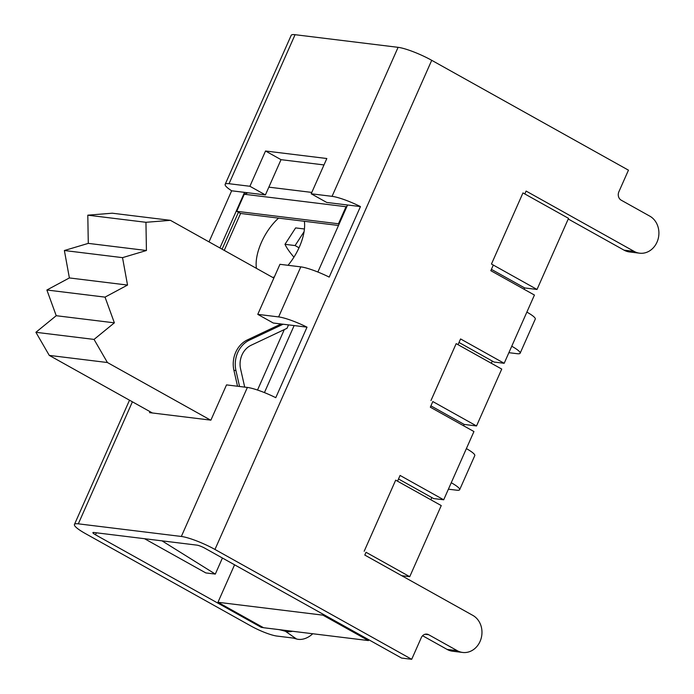 <?xml version="1.0" encoding="UTF-8"?>
<svg xmlns="http://www.w3.org/2000/svg" width="694" height="694" viewBox="0 0 694 694"><rect width="100%" height="100%" fill="white"/><g stroke="black" fill="none" stroke-linecap="round" stroke-linejoin="round"><path stroke-width="1.04" d="M234.572 564.803L217.968 602.279L263.52 627.714L368.427 640.571L322.884 615.144L217.968 602.279M322.884 615.144L323.248 614.32M397.541 481.185L400.082 475.442L443.7 499.793L451.256 482.729A20.317 3.409 23.9 0 1 459.662 489.712L474.783 455.594A20.317 3.409 -156.1 0 0 466.377 448.61L473.941 431.547L430.332 407.196L432.822 401.557L476.526 425.96L464.208 424.442L463.618 425.778M430.922 405.86L464.208 424.442M430.965 400.525L456.175 343.643L430.983 400.525M425.049 634.264L428.64 634.706L457.233 650.668L447.118 649.428A19.562 16.89 97 0 0 452.557 651.215L462.664 652.455A19.562 16.89 -83 0 0 481.168 638.333A19.562 16.89 -83 0 0 472.857 615.404L364.801 555.07L366.033 552.277L409.738 576.679L401.739 575.699M364.177 551.244L395.684 480.144L364.185 551.244M458.031 344.675L460.573 338.941L504.182 363.292L511.747 346.228A20.317 3.409 23.9 0 1 520.144 353.211L535.274 319.093A20.317 3.409 -156.1 0 0 526.867 312.1L534.432 295.045L490.823 270.686L493.313 265.056L491.465 264.024L537.017 289.459L524.699 287.941L524.1 289.277M491.413 269.359L524.699 287.941M491.456 264.024L522.964 192.923L491.465 264.024M522.972 192.923L568.525 218.358L537.017 289.459M456.184 343.651L501.736 369.078L476.526 425.96M409.738 576.679L441.245 505.579L395.693 480.153M431.807 497.563L430.827 499.767M492.298 361.062L491.317 363.266M368.792 639.747L368.427 640.571M278.624 629.562A26.502 4.442 23.9 0 1 282.866 630.568L285.416 631.28L296.529 638.992L293.978 638.28A6.307 1.058 -156.1 0 0 292.608 637.986L276.906 636.06A20.317 3.409 23.9 0 1 251.124 626.101L85.397 533.573A26.502 4.442 23.9 0 1 74.44 524.456A26.502 4.442 23.9 0 1 78.318 523.831L181.342 536.462A26.502 4.442 23.9 0 1 214.967 549.448L411.698 659.3L401.583 658.059L204.851 548.208A6.307 1.058 -156.1 0 0 196.844 545.12L93.829 532.489A6.307 1.058 -156.1 0 0 92.901 532.636A6.307 1.058 -156.1 0 0 95.512 534.805L261.239 627.341L263.399 627.654M524.82 193.956L526.104 191.067L634.16 251.402L624.053 250.161A19.562 16.89 97 0 0 629.484 251.948L639.599 253.189A19.562 16.89 -83 0 1 634.16 251.402M214.967 549.448L431.72 60.317L628.452 170.169L618.875 191.778A6.307 5.448 97 0 0 621.199 200.176L649.792 216.138A19.562 16.89 -83 0 1 658.103 239.066A19.562 16.89 -83 0 1 639.599 253.189M411.698 659.3L421.275 637.691A6.307 5.448 97 0 1 426.888 634.125A6.307 5.448 97 0 1 428.64 634.706M462.664 652.455A19.562 16.89 -83 0 1 457.233 650.668M299.001 247.801A84.555 20.941 -147.1 0 0 295.089 245.563L284.982 244.323L295.618 227.901L304.432 228.985M284.982 244.323A84.555 20.941 -147.1 0 0 293.944 257.162M295.089 245.563L304.076 231.692M237.53 386.237L233.921 370.336A25.244 21.792 -83 0 1 247.411 339.895L281.096 323.977M239.551 386.489L235.951 370.587A25.244 21.792 -83 0 1 249.441 340.138L283.126 324.228M244.713 387.122L240.601 369.008A19.692 16.994 -83 0 1 251.124 345.256L287.012 328.305L288.522 324.887M264.431 392.596L294.135 325.573L273.28 323.022L257.769 314.365L278.624 316.915A26.502 4.442 23.9 0 1 307.026 327.16L275.77 397.679A26.502 4.442 -156.1 0 0 247.376 387.443L226.513 384.892L210.889 420.148L149.583 412.635L150.025 411.655M284.306 329.581L257.517 390.037M256.424 268.352A37.858 18.018 119.2 0 1 278.58 218.124L304.354 221.291A37.858 18.018 119.2 0 1 288.01 265.299M274.425 276.776A37.858 18.018 119.2 0 1 272.837 277.513M224.231 250.378L240.592 213.466L278.58 218.124M304.354 221.291L338.49 225.472M222.418 558.019L215.305 574.085L162.014 540.852M144.543 538.709L205.823 572.923L215.305 574.085M311.806 192.42L268.847 187.154M247.879 192.785L244.271 194.242L346.028 206.717L346.974 206.335M346.028 206.717L338.464 223.78L236.715 211.306L244.271 194.242M240.592 213.466L236.715 211.306M339.088 224.127L338.464 223.78M146.425 250.508L122.526 257.648L127.531 285.069L105.028 297.127L114.371 322.84L94.046 339.418L107.423 362.528L49.274 355.397L35.897 332.296L56.231 315.709L46.88 290.005L69.383 277.938L64.377 250.517L88.285 243.377L146.425 250.508L145.948 222.297L170.429 220.336L112.281 213.205L87.8 215.175L145.948 222.297M64.377 250.517L122.526 257.648M69.383 277.938L127.531 285.069M46.88 290.005L105.028 297.127M56.231 315.709L114.371 322.84M35.897 332.296L94.046 339.418M88.285 243.377L87.8 215.175M273.844 278.077L170.429 220.336M210.551 420.113L107.423 362.528M152.402 412.982L49.274 355.397M317.861 272.022L347.564 204.999L326.709 202.44L311.198 193.782L332.062 196.341A26.502 4.442 23.9 0 1 360.455 206.578L329.199 277.106A26.502 4.442 -156.1 0 0 300.806 266.869L279.951 264.31L257.769 314.365M231.657 190.789A26.502 4.442 23.9 0 1 225.16 184.344A26.502 4.442 23.9 0 1 229.037 183.71L249.901 186.27L265.403 194.927L231.657 190.789L209.015 241.885M307.026 327.16L294.135 325.573M360.455 206.578L347.564 204.999M244.548 192.377L219.911 247.966M249.901 186.27L265.524 151.006L326.831 158.518L311.198 193.782M323.985 164.929L281.027 159.663L265.403 194.927M265.524 151.006L281.027 159.663M431.72 60.317A26.502 4.442 -156.1 0 0 398.096 47.331L295.071 34.7A26.502 4.442 -156.1 0 0 291.194 35.325L225.16 184.344M459.662 489.712A20.317 3.409 23.9 0 1 456.687 490.198L448.402 489.183M520.144 353.211A20.317 3.409 23.9 0 1 517.177 353.697L508.893 352.682M443.7 499.793L433.585 498.552L398.521 478.973M447.118 649.428L422.594 635.73M624.053 250.161L568.239 219M504.182 363.292L494.076 362.051L459.012 342.472M292.443 631.262A19.562 14.522 124.8 0 1 285.416 631.28M296.529 638.992A19.562 14.522 -55.2 0 0 312.742 633.743M95.512 534.805L96.397 532.81M222.089 249.181L238.441 212.269M246.899 193.175L247.116 192.689M261.56 626.621L261.239 627.341M526.867 312.1L511.747 346.228M466.377 448.61L451.256 482.729M247.411 339.895L249.441 340.138M235.951 370.587L233.921 370.336M78.318 523.831L132.398 401.809M247.376 387.443L181.342 536.462M398.096 47.331L332.062 196.341M229.037 183.71L295.071 34.7M300.806 266.869L278.624 316.915M261.707 626.708L261.395 627.402M283.065 630.109L282.866 630.568M129.509 400.195L74.44 524.456"/></g></svg>
